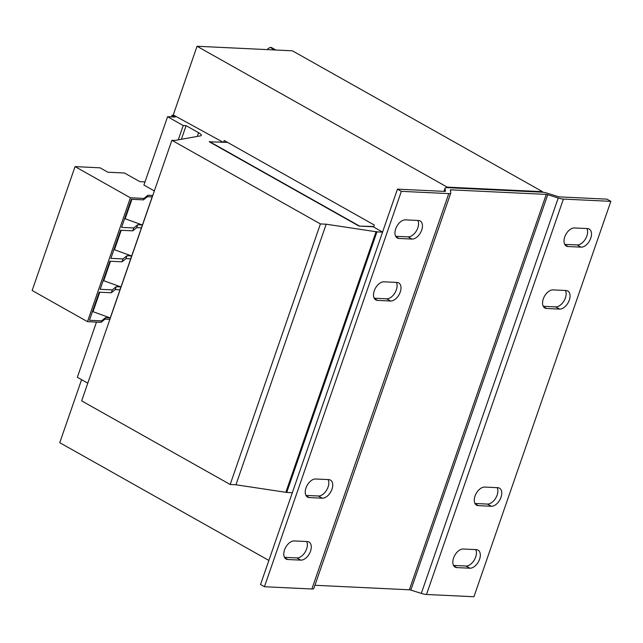 <?xml version="1.0" encoding="UTF-8"?>
<svg xmlns="http://www.w3.org/2000/svg" width="643" height="643" viewBox="0 0 643 643"><rect width="100%" height="100%" fill="white"/><g stroke="black" fill="none" stroke-linecap="round" stroke-linejoin="round"><path stroke-width="0.96" d="M474.976 503.477L487.402 504.072A10.103 6.076 119.4 0 0 497.119 495.094A10.103 6.076 119.4 0 0 497.16 487.659M491.308 506.274A10.103 6.076 119.4 0 0 501.026 497.288A10.103 6.076 119.4 0 0 499.482 488.174A10.103 6.076 119.4 0 0 497.746 487.691L484.742 487.064A10.103 6.076 119.4 0 0 475.563 494.692A10.103 6.076 119.4 0 0 476.567 505.165A10.103 6.076 119.4 0 0 478.304 505.647L491.308 506.274L487.402 504.072M543.255 306.301L555.681 306.888A10.103 6.076 119.4 0 0 565.398 297.91A10.103 6.076 119.4 0 0 565.438 290.483M559.587 309.09A10.103 6.076 119.4 0 0 569.304 300.112A10.103 6.076 119.4 0 0 567.761 290.998A10.103 6.076 119.4 0 0 566.025 290.507L553.02 289.889A10.103 6.076 119.4 0 0 543.841 297.516A10.103 6.076 119.4 0 0 544.846 307.989A10.103 6.076 119.4 0 0 546.582 308.471L559.587 309.09L555.681 306.888M564.707 244.356L577.133 244.951A10.103 6.076 119.4 0 0 586.85 235.973A10.103 6.076 119.4 0 0 586.89 228.538M581.039 247.153A10.103 6.076 119.4 0 0 590.756 238.175A10.103 6.076 119.4 0 0 589.213 229.053A10.103 6.076 119.4 0 0 587.469 228.57L574.472 227.952A10.103 6.076 119.4 0 0 565.285 235.571A10.103 6.076 119.4 0 0 566.29 246.044A10.103 6.076 119.4 0 0 568.034 246.526L581.039 247.153L577.133 244.951M453.532 565.422L465.95 566.009A10.103 6.076 119.4 0 0 475.667 557.031A10.103 6.076 119.4 0 0 475.716 549.604M469.856 568.211A10.103 6.076 119.4 0 0 479.582 559.233A10.103 6.076 119.4 0 0 478.038 550.119A10.103 6.076 119.4 0 0 476.294 549.628L463.29 549.009A10.103 6.076 119.4 0 0 454.111 556.637A10.103 6.076 119.4 0 0 455.115 567.102A10.103 6.076 119.4 0 0 456.86 567.592L469.856 568.211L465.95 566.009M450.92 189.838L546.277 194.395A2.242 0.514 -160.9 0 1 547.756 194.708L558.228 198.012A7.861 1.816 19.1 0 0 563.405 199.081L610.85 201.355L606.944 199.153L559.498 196.887A2.242 0.514 -160.9 0 1 558.02 196.573L547.547 193.27A7.861 1.816 19.1 0 0 542.37 192.201L447.006 187.643A7.861 1.816 19.1 0 0 445.052 188.15A7.861 1.816 19.1 0 0 445.036 188.375L445.446 191.196A2.242 0.514 -160.9 0 1 445.446 191.26A2.242 0.514 -160.9 0 1 444.884 191.405L397.446 189.138L401.353 191.341L448.79 193.607A7.861 1.816 19.1 0 0 450.751 193.093A7.861 1.816 19.1 0 0 450.767 192.876L450.357 190.047A2.242 0.514 -160.9 0 1 450.357 189.982A2.242 0.514 -160.9 0 1 450.92 189.838L450.502 191.051M610.85 201.355L473.931 596.744L426.494 594.478A7.861 1.816 -160.9 0 1 421.31 593.401L410.837 590.097A2.242 0.514 19.1 0 0 409.358 589.792L314.941 585.275M450.751 193.093L313.832 588.49A7.861 1.816 -160.9 0 1 311.879 588.996L264.434 586.729L260.528 584.527L397.446 189.138M264.434 586.729L401.353 191.341M284.487 557.336L296.905 557.931A10.103 6.076 119.4 0 0 305.216 551.967A10.103 6.076 119.4 0 0 306.671 541.527M305.931 495.399L318.357 495.994A10.103 6.076 119.4 0 0 326.668 490.03A10.103 6.076 119.4 0 0 328.123 479.582M374.218 298.215L386.636 298.81A10.103 6.076 119.4 0 0 394.947 292.846A10.103 6.076 119.4 0 0 396.401 282.406M395.662 236.278L408.088 236.873A10.103 6.076 119.4 0 0 416.399 230.909A10.103 6.076 119.4 0 0 417.846 220.461M447.006 187.643L447.19 187.121L542.547 191.678L542.37 192.201M307.25 541.551L294.245 540.932A10.103 6.076 119.4 0 0 285.066 548.559A10.103 6.076 119.4 0 0 286.071 559.024A10.103 6.076 119.4 0 0 287.815 559.514L300.82 560.133A10.103 6.076 119.4 0 0 309.998 552.506A10.103 6.076 119.4 0 0 308.994 542.041A10.103 6.076 119.4 0 0 307.25 541.551M328.702 479.614L315.697 478.987A10.103 6.076 119.4 0 0 306.518 486.614A10.103 6.076 119.4 0 0 307.523 497.087A10.103 6.076 119.4 0 0 309.259 497.569L322.264 498.188A10.103 6.076 119.4 0 0 331.442 490.569A10.103 6.076 119.4 0 0 330.438 480.096A10.103 6.076 119.4 0 0 328.702 479.614M396.98 282.43L383.975 281.811A10.103 6.076 119.4 0 0 374.797 289.438A10.103 6.076 119.4 0 0 375.801 299.903A10.103 6.076 119.4 0 0 377.545 300.394L390.542 301.012A10.103 6.076 119.4 0 0 399.721 293.385A10.103 6.076 119.4 0 0 398.724 282.92A10.103 6.076 119.4 0 0 396.98 282.43M418.432 220.493L405.428 219.866A10.103 6.076 119.4 0 0 396.249 227.493A10.103 6.076 119.4 0 0 397.245 237.966A10.103 6.076 119.4 0 0 398.99 238.449L411.994 239.075A10.103 6.076 119.4 0 0 421.173 231.448A10.103 6.076 119.4 0 0 420.168 220.975A10.103 6.076 119.4 0 0 418.432 220.493M173.112 115.378L197.039 46.256L447.19 187.121M268.87 560.431L59.767 442.681L81.589 379.675M373.591 227.003L374.282 225.018L224.198 140.504L223.603 142.199M197.039 46.256L292.404 50.813L542.547 191.678M382.577 232.067L373.149 226.754L358.995 226.079L373.76 226.521M382.553 232.139L376.951 231.874L326.186 224.206L320.407 223.933L171.882 140.295L174.92 140.439L200.383 135.874A8.986 2.074 19.1 0 0 201.275 135.351A8.986 2.074 19.1 0 0 198.615 132.707L186.1 125.666L183.215 125.53L167.582 116.721L175.097 117.082L171.962 115.322L174.132 115.427L222.952 142.167M227.55 142.392L209.296 141.781L358.995 226.079M292.324 492.707L286.722 492.434L376.951 231.874M286.722 492.434L235.957 484.774L230.178 484.5L81.653 400.862L171.882 140.295M87.786 383.164L77.353 377.288L96.466 322.087M209.385 141.524L359.083 225.822M171.416 116.905L171.962 115.322M167.582 116.721L143.911 185.063L154.344 190.939M183.215 125.53L178.256 139.836M186.1 125.666L181.39 139.282M320.407 223.933L230.178 484.5M326.186 224.206L235.957 484.774M376.171 231.432L285.942 491.999M275.863 50.025L271.37 47.494L270.213 47.437L267.938 48.619L267.584 49.632M145.013 181.897L139.828 181.647L124.509 173.015L107.895 172.228L100.075 167.823L75.046 166.609L130.392 197.779L143.976 198.422L147.922 195.231L152.777 195.48M75.046 166.609L32.15 290.491L87.496 321.661L101.08 322.312L105.018 319.113L109.881 319.362M274.714 49.969L270.213 47.437M109.76 319.354L152.656 195.472M152.608 195.456L152.102 196.903L147.416 196.678L143.477 199.869L131.333 199.29L121.615 227.373L133.752 227.952L137.69 224.753L142.384 224.978L125.184 218.773L131.919 199.322M142.384 224.978L141.38 227.871L136.694 227.646L132.747 230.845L120.611 230.258L110.885 258.341L123.022 258.92L122.025 261.814L109.889 261.235L100.163 289.31L112.3 289.889L111.303 292.782L99.167 292.203L89.441 320.286L101.578 320.865L105.524 317.666L110.21 317.891L93.01 311.686L99.745 292.227M123.022 258.92L126.968 255.729L131.654 255.954L114.454 249.749L121.197 230.29M131.654 255.954L130.658 258.84L125.972 258.615L122.025 261.814M112.3 289.889L116.246 286.698L120.932 286.923L103.732 280.718L110.467 261.259M120.932 286.923L119.936 289.808L115.242 289.591L111.303 292.782M110.21 317.891L109.712 319.338M125.184 218.773L124.597 218.749M147.922 195.231L147.416 196.678M143.477 199.869L143.976 198.422M87.496 321.661L130.392 197.779M101.08 322.312L101.578 320.865M133.752 227.952L132.747 230.845M93.01 311.686L92.423 311.662M105.018 319.113L105.524 317.666M114.454 249.749L113.875 249.717M103.732 280.718L103.153 280.686M137.69 224.753L136.694 227.646M116.246 286.698L115.242 289.591M126.968 255.729L125.972 258.615M546.277 194.395L409.358 589.792M547.756 194.708L410.837 590.097M558.228 198.012L421.31 593.401M445.036 188.375L444 191.365M426.494 594.478L563.405 199.081M448.79 193.607L311.879 588.996M300.82 560.133L296.905 557.931M287.815 559.514L284.753 557.786M322.264 498.188L318.357 495.994M309.259 497.569L306.205 495.849M390.542 301.012L386.636 298.81M377.545 300.394L374.483 298.665M411.994 239.075L408.088 236.873M398.99 238.449L395.927 236.728M478.304 505.647L475.249 503.927M546.582 308.471L543.528 306.751M568.034 246.526L564.972 244.806M456.86 567.592L453.797 565.872M198.615 132.707L197.329 136.42M445.052 188.15L443.943 191.357"/></g></svg>

